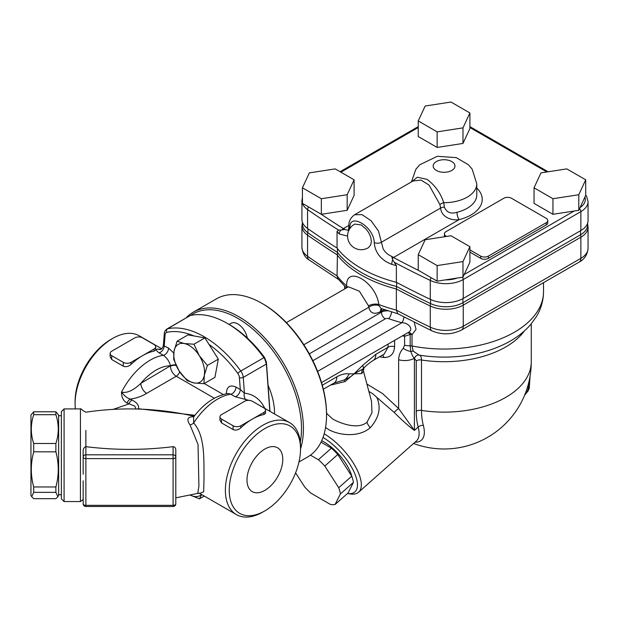 <?xml version="1.0" encoding="UTF-8"?>
<svg xmlns="http://www.w3.org/2000/svg" width="619" height="619" viewBox="0 0 619 619"><rect width="100%" height="100%" fill="white"/><g stroke="black" fill="none" stroke-linecap="round" stroke-linejoin="round"><path stroke-width="0.93" d="M83.155 480.816L83.155 503.765A2.724 2.724 0 0 0 85.879 506.489L85.879 454.818A2.724 2.228 180 0 0 83.155 457.046L83.155 474.231M173.08 446.67L173.08 458.617L85.879 458.617A2.724 1.571 0 0 1 83.155 457.046L83.155 451.359C83.116 448.976 84.022 447.413 85.863 446.663L85.879 446.67C114.948 450.268 144.01 450.268 173.08 446.67C174.829 446.817 175.734 447.963 175.804 450.09L175.804 503.765L175.804 450.09M469.898 246.672L469.898 262.247L462.981 277.157L445.456 279.873L437.146 281.158L418.235 270.24L418.235 254.664L425.16 239.746L450.988 235.754L469.898 246.672L462.981 261.589L437.146 265.582L418.235 254.664M437.146 281.158L437.146 265.582M462.981 277.157L462.981 261.589M585.706 179.812L585.706 195.387L578.788 210.298L574.223 211.009L552.953 214.298L534.042 203.38L534.042 187.805L540.96 172.894L566.795 168.894L585.706 179.812L578.788 194.73L552.953 198.722L534.042 187.805M469.898 112.952L469.898 128.528L462.981 143.438L437.146 147.438L418.235 136.52L418.235 120.945L425.16 106.035L450.988 102.034L469.898 112.952L462.981 127.87L437.146 131.862L418.235 120.945M354.099 179.812L354.099 195.387L347.174 210.298L321.338 214.298L302.428 203.38L302.428 187.805L309.353 172.894L335.189 168.894L354.099 179.812L347.174 194.73L321.338 198.722L302.428 187.805M469.898 249.89L480.677 256.111A5.447 3.149 0 0 0 488.383 256.111L546.182 222.739A5.447 3.149 0 0 0 547.784 220.519L547.784 222.739A5.447 3.149 180 0 1 546.182 224.968L488.383 258.34A5.447 3.149 180 0 1 480.677 258.34L469.898 252.119M444.519 236.752A5.447 3.149 180 0 1 444.396 236.094L444.396 233.866A5.447 3.149 0 0 0 445.997 236.094L446.593 236.435M552.953 214.298L552.953 198.722M578.788 210.298L578.788 194.73M321.694 440.713A31.337 12.79 48.4 0 1 323.876 441.889A31.337 12.79 48.4 0 1 351.878 476.491M321.013 442.167L331.397 448.164A35.422 14.461 48.4 0 1 337.804 454.493L351.754 476.173A35.422 14.461 48.4 0 1 353.426 482.387L348.11 492.941L335.08 504.493L340.396 493.939L353.426 482.387M323.01 437.455A38.146 15.576 48.4 0 1 354.486 472.962A38.146 15.576 48.4 0 1 347.476 493.505M340.396 493.939A35.422 14.461 -131.6 0 0 338.732 487.726L324.782 466.045A35.422 14.461 -131.6 0 0 318.375 459.716L331.397 448.164M324.782 466.045L337.804 454.493M318.375 459.716L310.444 455.143M295.596 472.846L304.672 486.936A35.422 14.461 -131.6 0 0 311.071 493.266L330.345 504.384A35.422 14.461 -131.6 0 0 335.08 504.493M338.732 487.726L351.754 476.173M587.586 223.273L587.586 224.968A24.056 13.889 180 0 1 580.537 234.787L462.919 302.691A24.056 13.889 180 0 1 430.569 303.573A925.97 534.607 180 0 1 396.617 286.52L396.617 282.442M302.397 222.585L301.925 226.128A24.52 14.16 0 0 0 307.566 235.158A926.442 534.878 0 0 0 337.053 254.734A117.169 67.649 0 0 0 396.361 288.98L396.617 286.52A116.697 67.378 180 0 1 337.448 252.359L337.448 248.567M346.4 287.967L337.974 278.844L337.053 275.873L337.448 252.359A925.97 534.607 180 0 1 307.922 232.767A24.056 13.889 180 0 1 302.397 223.908L302.397 222.206M347.468 493.505L350.145 493.939A40.869 16.69 -131.6 0 0 358.594 492.221A40.869 16.69 -131.6 0 0 354.439 464.846A40.869 16.69 -131.6 0 0 324.17 433.826M325.579 427.435L328.658 429.601C338.841 435.219 358.44 437.981 370.239 427.721C379.161 417.678 381.343 407.557 376.778 397.352L394.102 412.347C402.126 420.371 408.888 426.39 414.405 430.414L398.628 408.54L382.573 393.576L366.905 384.028M404.238 334.809A5.447 2.112 -82.2 0 1 404.617 336.295L410.173 334.453A5.447 1.594 62.6 0 0 407.851 332.728M312.866 360.691L385.273 318.886A2.724 1.571 180 0 1 388.639 318.661A104.905 60.569 0 0 0 401.94 322.708A5.447 1.787 104.2 0 0 404.014 316.967M407.929 332.682A5.447 3.087 -116.4 0 1 412.022 334.624L416.061 329.316L414.188 322.166M317.609 371.4L401.94 322.708C408.942 322.863 414.39 329.734 407.697 332.798L321.516 382.573M402.466 335.831A100.82 58.209 0 0 0 403.124 336.001A5.447 1.811 104.4 0 0 403.108 335.467M388.074 344.141L388.074 347.236L384.113 354.138M382.472 355.082A5.447 3.505 -84.8 0 1 384.02 357.527C390.512 357.488 394.04 353.882 394.605 346.725L394.605 340.373M379.532 356.784L384.02 357.527M403.124 336.001L404.617 336.295L404.617 345.193L403.201 348.327C400.338 351.507 398.814 355.306 398.628 359.724L398.628 408.54A5.447 0.665 138.7 0 0 394.102 412.347M384.979 309.895A8.171 4.72 0 0 0 381.42 311.102A8.171 4.72 60 0 1 381.877 308.773M494.983 310.692L529.508 290.752M347.205 287.502A8.171 5.455 -9.3 0 0 346.617 286.883L346.81 287.727M347.607 287.27A8.171 5.316 4.8 0 0 346.632 285.893L346.617 286.883M348.451 286.814L359.368 291.193L368.522 305.856A8.171 4.271 173.7 0 1 378.82 304.509C375.988 281.877 345.859 264.46 346.632 285.893A117.169 67.649 180 0 1 337.053 275.873A926.442 534.878 180 0 1 307.566 256.297A8.171 5.138 124.9 0 0 309.183 259.995L338.972 279.757M368.522 305.856L368.777 307.272A8.171 5.455 170.7 0 1 379.037 305.631L378.82 304.509A117.169 67.649 180 0 0 396.361 310.111L397.754 313.701L431.954 330.879C442.082 335.111 451.955 334.809 461.557 329.989A8.171 4.72 60 0 0 463.252 326.244A24.52 14.16 180 0 1 430.267 327.142A8.171 4.256 115.6 0 0 431.954 330.879M303.852 344.76L368.777 307.272C370.324 313.33 374.209 314.792 380.437 311.667A8.171 4.72 60 0 1 381.366 308.579M381.041 308.424L379.037 305.631M368.885 391.432L372.963 393.885L376.778 397.352M371.47 401.066L371.98 412.726L366.997 422.22C358.262 429.733 341.75 423.961 332.743 419.071L326.917 413.724M330.36 385.173L345.031 381.559L354.037 373.845L361.666 373.613L363.485 371.261M403.201 348.327A13.626 9.045 32 0 0 410.815 351.468C411.991 354.989 413.19 357.256 414.405 358.262L416.239 360.807L416.239 411.233A80.23 46.324 120 0 0 418.173 427.071L414.405 430.414L414.405 358.262A13.626 7.869 180 0 1 398.628 359.724M414.421 358.269A5.447 4.348 99.1 0 1 419.14 355.113L413.244 351.182A5.447 4.155 -26.6 0 0 410.815 351.468L410.173 345.82L410.173 334.453A5.447 3.149 180 0 1 412.022 334.624L412.022 345.982A5.447 3.149 0 0 0 410.173 345.82A13.626 7.869 0 0 1 404.617 345.193M419.156 355.113L420.154 355.275A91.651 52.917 180 0 1 419.156 355.113C420.634 355.368 421.415 356.993 421.5 359.995A87.194 50.34 0 0 0 524.417 330.925M414.978 442.221A43.601 17.796 -131.6 0 0 423.319 425.33A75.51 43.601 -60 0 1 421.5 410.42L421.5 359.995A5.447 3.149 180 0 0 416.239 360.807M413.244 351.182L412.022 345.982A99.458 57.42 180 0 0 543.528 291.626C543.443 300.486 541.083 308.78 536.449 316.51L530.715 324.48C524.819 331.312 517.523 337.107 508.841 341.866C496.802 348.435 483.184 352.9 467.979 355.275A91.651 52.917 180 0 1 420.154 355.275M323.335 389.227L334.005 383.068A13.626 7.869 -120 0 0 334.02 383.053A13.626 7.869 -120 0 0 336.829 376.832L322.282 385.227M349.039 373.884A13.626 10.856 98.8 0 1 344.419 379.911C348.915 377.946 352.118 375.926 354.037 373.845L349.039 373.884C345.301 373.35 341.231 374.333 336.829 376.832M354.037 373.845L363.237 368.823A13.626 3.706 -138.5 0 0 362.579 365.473L354.037 373.845M334.02 383.045L344.419 379.911L345.031 381.559M394.605 346.725A5.447 3.149 180 0 0 388.074 347.236L375.857 354.3A13.626 7.869 60 0 1 373.048 360.529A13.626 7.869 60 0 1 373.033 360.537A13.626 7.869 60 0 1 372.816 360.653M361.666 373.613A8.171 7.327 -134.5 0 1 363.237 368.823L363.833 368.197C365.311 366.27 368.382 363.709 373.04 360.521L384.267 354.045M430.569 299.472L430.569 303.573A8.171 4.256 115.6 0 0 430.267 306.003A926.442 534.878 0 0 1 396.361 288.98L396.361 310.111A926.442 534.878 180 0 0 430.267 327.142L430.267 306.003A24.52 14.16 0 0 0 463.252 305.113L580.87 237.201A24.52 14.16 0 0 0 588.05 227.196L588.05 248.327A24.52 14.16 180 0 1 580.87 258.34A8.171 4.72 60 0 1 579.175 262.085L461.557 329.989M302.428 197.391L301.925 200.548L301.925 219.459A24.52 14.16 0 0 0 307.566 228.488A926.442 534.878 0 0 0 337.053 248.064L337.053 231.374L338.663 230.16L341.092 229.989L340.636 230.5A5.447 3.985 139.2 0 0 339.227 234.028L347.592 236.04M337.053 248.064A117.169 67.649 0 0 0 396.361 282.303A926.442 534.878 0 0 0 430.267 299.333A24.52 14.16 0 0 0 463.252 298.435L580.87 230.531A24.52 14.16 0 0 0 588.05 220.519L588.05 201.608L586.603 196.331L585.706 194.97M349.99 228.573C348.265 211.45 374.054 226.407 374.232 242.578C375.114 252.815 380.956 260.081 391.765 264.367A5.447 1.989 -73.9 0 1 392.469 260.421L392.694 259.787L396.361 265.613L396.361 282.303M392.694 259.787L391.641 256.336C387.881 254.78 385.049 252.273 383.138 248.815L378.495 231.073L371.121 220.782L362.115 214.661L354.594 214.747C350.323 217.95 348.427 221.935 348.915 226.686A5.447 3.149 0 0 0 349.897 228.504M354.664 214.7L413.035 181.003L420.881 180.052L429.013 185.035L439.9 204.541L440.604 208.054C441.533 217.973 453.023 220.805 459.105 219.621A5.447 1.756 76.1 0 1 456.954 212.286C450.818 214.205 446.632 212.487 444.403 207.133L443.738 202.684C440.643 193.167 435.103 185.391 427.11 179.363L417.353 177.227L411.72 181.762M354.819 224.07L361.217 224.968L366.177 229.154L368.754 232.721L370.704 237.069L371.4 241.317L370.704 244.938L368.467 247.623A13.626 13.626 0 0 1 349.433 242.919A13.626 13.626 0 0 1 354.819 224.063M348.203 230.4L345.085 229.456L341.092 229.989M345.085 229.463L343.398 228.581A923.71 533.299 180 0 1 340.667 226.871A923.71 533.299 180 0 1 320.975 214.089M439.9 204.541A5.447 3.01 160.7 0 1 443.738 202.684A32.699 18.88 0 0 0 476.769 183.812L472.173 169.149L468.351 164.693L456.249 157.628L437.354 156.282L419.651 164.824L415.844 169.327L411.442 181.924M418.599 270.449A923.71 533.299 180 0 1 396.454 259.082A923.71 533.299 180 0 1 393.491 257.504L391.641 256.336M547.784 220.519A5.447 3.149 0 0 0 546.182 218.29L511.503 198.273A5.447 3.149 0 0 0 503.796 198.273L445.997 231.645A5.447 3.149 0 0 0 444.396 233.866M437.146 147.438L437.146 131.862M462.981 143.438L462.981 127.87M321.338 214.298L321.338 198.722M347.174 210.298L347.174 194.73M58.635 415.04L58.635 495.424L57.9 496.701L55.88 492.353L55.88 486.96C59.053 475.245 59.053 463.53 55.88 451.816L55.88 443.506C59.053 433.904 59.053 424.301 55.88 414.699L55.88 411.782L58.635 415.04M31.685 496.701L30.95 495.424L30.95 415.04L33.705 411.782L33.705 414.699C30.532 424.301 30.532 433.904 33.705 443.506L33.705 451.816C30.532 463.53 30.532 475.245 33.705 486.96L33.705 492.353L31.685 496.701L33.705 498.682L55.88 498.682L57.9 496.701M269.969 411.279L266.402 362.13L264.638 357.627A88.556 51.129 -120 0 0 229.239 324.526L227.312 323.412A91.279 52.7 60 0 1 263.903 357.674L240.783 371.021A91.279 52.7 -120 0 0 167.602 328.774L190.126 315.613L166.79 329.084C164.94 330.724 164.12 332.14 164.321 333.339A2.724 1.702 -175.5 0 0 165.111 334.67A5.447 3.149 60 0 1 166.766 332.349A2.724 2.19 -102.3 0 1 167.602 328.774A8.171 4.72 -120 0 0 166.79 329.084M190.722 315.419A91.279 52.7 60 0 1 227.312 323.412M264.638 357.627L264.607 358.618L263.903 357.674M209.005 344.412A88.556 51.129 60 0 1 237.758 373.334A5.447 3.149 60 0 1 239.414 377.567A2.724 1.431 -4.2 0 0 243.259 377.373L266.387 364.018L264.607 358.618M266.387 364.018L269.807 411.186M160.708 349.34L158.247 349.085C155.562 349.263 155.826 350.493 159.044 352.799L163.346 355.283C166.998 357.906 169.374 361.411 170.473 365.806A5.447 3.149 180 0 1 175.92 365.017M130.276 399.093C136.691 398.133 142.138 396.214 146.633 393.359A8.171 4.72 60 0 1 140.853 383.347C133.441 390.442 126.988 393.367 121.51 392.137C121.525 397.344 123.374 400.965 127.042 403A5.447 3.149 -60 0 1 130.284 399.093C127.406 398.28 124.481 395.959 121.51 392.137A53.133 30.679 120 0 1 163.346 355.283A5.447 3.149 -60 0 0 168.546 348.11L163.354 345.549L164.321 333.339M64.082 408.911L61.358 411.635L61.358 498.829L64.082 501.552L64.082 408.911L80.431 408.911L80.431 501.552L83.155 499.487M265.512 410.18L265.512 413.438L263.918 414.513A53.133 30.679 120 0 0 252.359 419.078A53.133 30.679 120 0 0 240.799 427.861C238.315 430.027 235.746 430.592 233.092 429.571L221.532 422.901L219.931 420.115L219.931 416.858A5.447 3.149 180 0 1 221.532 414.629L244.652 401.282A5.447 3.149 180 0 1 252.359 401.282L263.918 407.96A5.447 3.149 180 0 1 265.512 410.18A5.447 3.149 180 0 1 263.918 412.409L240.799 425.756A5.447 3.149 180 0 1 233.092 425.756L221.532 419.078A5.447 3.149 180 0 1 219.931 416.858M155.694 346.772L155.694 350.037L154.092 351.105A53.133 30.679 120 0 0 142.532 355.677A53.133 30.679 120 0 0 130.973 364.452C128.489 366.618 125.92 367.191 123.266 366.169L111.706 359.492L110.112 356.706L110.112 353.449A5.447 3.149 180 0 1 111.706 351.221L134.826 337.873A5.447 3.149 180 0 1 142.532 337.873L154.092 344.551A5.447 3.149 180 0 1 155.694 346.772A5.447 3.149 180 0 1 154.092 349L130.973 362.347A5.447 3.149 180 0 1 123.266 362.347L111.706 355.677A5.447 3.149 180 0 1 110.112 353.449M188.323 414.954L194.204 416.247M193.786 416.773L193.252 416.757C187.464 416.804 186.396 419.55 190.048 424.998L198.018 444.427L198.916 486.093L197.724 493.397L199.798 493.436L199.109 493.072M127.042 403L134.764 406.095L135.956 408.981M138.416 409.051L138.447 408.726C139.12 405.329 136.985 402.451 132.025 400.098A5.447 3.149 -60 0 0 128.783 404.006L113.115 409.376M228.334 393.475L230.786 394.218L235.088 396.702L249.055 400.377M199.697 493.405L203.659 491.788L204.022 477.938C203.682 461.65 205.585 436.124 193.654 422.955L193.631 417.051M194.954 415.279L138.447 408.726L137.062 409.012M193.662 416.889A5.447 4.209 89.4 0 1 193.252 416.757M190.048 424.998A5.447 3.126 141.2 0 0 193.654 422.955A53.133 30.679 -60 0 1 230.786 394.218A5.447 3.149 -60 0 0 235.978 387.045C229.92 384.492 226.709 386.682 226.345 393.614A5.447 3.149 180 0 1 226.523 393.723M229.239 490.271A50.41 29.101 -60 0 1 264.886 428.534A50.41 29.101 -60 0 1 300.524 449.115A50.41 29.101 -60 0 1 264.886 510.853A50.41 29.101 -60 0 1 229.239 490.271M246.989 480.027A25.309 14.608 -60 0 1 257.852 454.748A25.309 14.608 -60 0 1 277.25 447.622A25.309 14.608 -60 0 1 282.775 459.36A25.309 14.608 -60 0 1 271.548 485.025A25.309 14.608 -60 0 1 251.948 491.447A25.309 14.608 -60 0 1 246.989 480.027M300.524 449.115L300.524 446.887A53.133 30.679 120 0 0 289.522 422.568A53.133 30.679 120 0 0 248.575 436.805A53.133 30.679 120 0 0 225.386 490.271A53.133 30.679 120 0 0 236.388 514.598A53.133 30.679 120 0 0 262.959 511.967L264.886 510.853M252.939 401.615L289.522 422.568M112.666 338.431L110.739 339.545A50.41 29.101 120 0 0 75.1 401.282L75.1 403.511A53.133 30.679 -60 0 1 112.666 338.431A53.133 30.679 -60 0 1 139.236 335.8L161.675 348.752M75.41 408.911A53.133 30.679 -60 0 1 75.1 403.511M264.754 408.269C260.274 399.201 253.496 394.164 244.412 393.158L240.28 389.529A5.447 3.149 -60 0 1 235.088 396.702M237.758 373.334A2.724 0.402 -36.1 0 1 240.783 371.021A8.171 4.72 -120 0 1 243.259 377.373L244.412 393.158A5.447 4.147 -84.7 0 0 246.362 399.959M159.895 349.565A5.447 4.41 92.4 0 1 158.247 349.085M165.111 334.67L164.244 345.626A5.447 3.149 -60 0 1 159.044 352.799M33.705 492.353L55.88 492.353M33.705 486.96L55.88 486.96M33.705 451.816L55.88 451.816M33.705 443.506L55.88 443.506M33.705 414.699L55.88 414.699M33.705 411.782L55.88 411.782M229.1 324.449L231.096 323.296A13.626 7.869 60 0 1 247.012 336.728A13.626 7.869 60 0 1 247.298 338.028M203.976 383.679L214.932 377.358L218.321 359.136L204.881 337.904L188.06 334.879L177.104 341.208L184.137 343.514A21.797 12.589 -120 0 0 174.032 351.112A21.797 12.589 -120 0 0 179.053 370.835A21.797 12.589 -120 0 0 194.18 382.968A21.797 12.589 -120 0 0 204.293 375.362A21.797 12.589 -120 0 0 199.272 355.639L207.365 365.465L204.293 375.362L203.976 383.679L194.18 382.968L187.147 380.662L179.053 370.835L173.715 359.422L174.032 351.112L177.104 341.208M270.596 308.889A11.583 6.685 -120 0 0 269.017 307.782M184.137 343.514L193.933 344.226L199.272 355.639A21.797 12.589 -120 0 0 184.137 343.514M204.881 337.904L193.933 344.226M218.321 359.136L207.365 365.465M201.67 494.558L199.434 498.844L190.25 495.107M190.281 495.099A21.797 12.589 -120 0 0 201.523 494.473M204.27 496.051L199.434 498.844M300.524 448.922A91.279 52.7 -120 0 0 272.213 346.71A91.279 52.7 -120 0 0 193.229 312.216L216.348 298.869A91.279 52.7 60 0 1 261.992 303.395A91.279 52.7 60 0 1 326.538 415.187A91.279 52.7 60 0 1 307.635 456.977L298.985 461.967M326.538 415.187L326.538 414.072A89.917 51.919 -120 0 0 262.959 303.944L261.992 303.395M193.229 312.216A91.279 52.7 -120 0 0 186.01 317.988M190.621 315.442A89.917 51.919 60 0 1 266.348 342.586A89.917 51.919 60 0 1 300.285 442.082M268.081 385.312A51.772 29.89 60 0 1 274.503 413.894M85.863 446.663L85.863 430.398M457.201 278.055A21.797 12.589 180 0 1 445.456 279.873M574.223 211.009L464.204 274.526M469.898 127.529L546.886 171.974M340.891 172.19L418.235 127.529M342.067 229.858A2.724 1.633 -58.1 0 1 343.398 228.581L348.954 225.378M392.26 258.835A2.724 1.509 118.1 0 1 393.491 257.504L459.105 219.621A38.146 22.021 0 0 0 476.769 188.037M584.94 197.035A21.797 12.589 180 0 1 580.042 207.597M462.919 298.621L462.919 302.691A8.171 4.72 60 0 1 463.252 305.113L463.252 326.244L580.87 258.34L580.87 237.201A8.171 4.72 60 0 0 580.537 234.787L580.537 230.717M309.183 259.995C305.159 257.744 302.737 253.504 301.925 247.267A24.52 14.16 180 0 0 307.566 256.297L307.566 235.158A8.171 5.138 124.9 0 1 307.922 232.767L307.922 228.736M423.319 425.33A5.447 3.853 165 0 0 418.173 427.071A40.869 16.69 48.4 0 1 416.386 440.968L358.594 492.221M385.273 318.886A5.447 3.149 60 0 1 381.42 312.208L309.299 353.851M388.639 318.661A5.447 2.352 109.8 0 0 391.51 312.007M387.78 310.839A8.171 4.72 0 0 0 381.42 312.208L381.42 311.102L380.437 311.667M370.239 427.721A8.171 3.335 48.4 0 1 366.997 422.22M416.239 411.233A5.447 3.149 180 0 1 421.5 410.42A87.194 50.34 180 0 0 531.264 361.798A87.194 87.194 0 0 1 413.562 443.475M375.857 354.3L362.579 365.473M528.835 382.225A29.975 17.309 60 0 1 524.633 395.139M301.925 200.548A24.52 14.16 0 0 0 307.566 209.578A926.442 534.878 0 0 0 338.663 230.16M307.566 228.488L307.566 209.578A2.724 1.71 124.9 0 1 308.734 207.017M430.267 299.333L430.267 280.415A24.52 14.16 0 0 0 463.252 279.525L580.87 211.621A24.52 14.16 0 0 0 588.05 201.608M463.252 298.435L463.252 279.525A2.724 1.571 60 0 0 462.439 277.242M580.87 230.531L580.87 211.621A2.724 1.571 60 0 0 579.516 208.719M394.605 262.464A926.442 534.878 0 0 0 430.267 280.415A2.724 1.416 115.6 0 1 431.242 277.745M436.364 170.457A10.902 6.291 180 0 1 441.246 159.934A10.902 6.291 180 0 1 454.594 167.641A10.902 6.291 180 0 1 436.364 170.457M444.403 207.133A5.447 3.149 180 0 0 440.604 208.054L381.335 242.277A5.447 3.149 0 0 1 374.232 242.578M391.765 264.367A117.169 67.649 0 0 0 396.361 265.613M337.053 231.374A117.169 67.649 0 0 0 339.227 234.028M348.915 226.585A5.447 3.149 0 0 0 348.915 226.686L348.381 230.314M476.769 183.812L476.769 194.931A32.699 18.88 180 0 1 456.954 212.286M546.182 224.968L546.182 222.739M488.383 258.34L488.383 256.111M445.997 236.528L445.997 236.094M480.677 258.34L480.677 256.111M266.317 363.043L266.402 362.13M166.766 332.349A88.556 51.129 60 0 1 193.948 335.939M170.473 365.806L140.853 383.347A44.963 25.959 -60 0 1 170.473 365.806M146.633 393.359L176.253 376.251L214.329 398.234M176.144 365.496A5.447 3.149 180 0 0 170.473 366.239A8.171 4.72 -120 0 0 176.253 376.251A5.447 3.149 -60 0 0 179.696 371.826M85.879 446.67L85.879 454.818L173.08 454.818A2.724 2.228 180 0 1 175.804 457.046A2.724 1.571 -0 0 1 173.08 458.617L173.08 505.336L85.879 505.336A2.724 1.571 180 0 1 83.155 503.765M173.08 506.489A2.724 2.724 0 0 0 175.804 503.765A2.724 1.571 180 0 1 173.08 505.336L173.08 506.489L85.879 506.489M263.918 414.513L263.918 412.409M240.799 425.756L240.799 427.861M233.092 429.571L233.092 425.756M221.532 422.901L221.532 419.078M154.092 351.105L154.092 349M130.973 362.347L130.973 364.452M123.266 366.169L123.266 362.347M111.706 359.492L111.706 355.677M132.025 400.098L130.284 399.093M239.414 377.567L240.28 389.529L235.978 387.045M173.738 352.992L168.546 348.11M223.25 394.489L204.255 383.517M80.431 408.911C80.478 408.408 81.313 408.966 82.946 410.583L85.863 412.215C121.092 406.907 156.127 408.006 190.954 415.511M587.586 223.645L588.05 227.196M344.613 286.28L344.613 289.003M543.528 282.666L543.528 291.626M286.373 322.623L348.048 287.015M326.523 412.293L326.817 413.391M363.523 371.415L371.555 401.398M363.817 368.204L363.492 371.276M530.088 376.058L529.245 388.33L528.053 391.022L524.564 395.301M381.466 308.618L398.118 313.841M579.175 262.085C584.522 259.237 587.477 254.649 588.05 248.327M301.925 226.128L301.925 247.267M531.264 323.83L531.264 361.798M469.898 126.609L548.14 171.78M340.094 171.726L418.235 126.609M58.635 494.743L61.358 494.743M58.635 415.72L61.358 415.72M64.082 501.552L80.431 501.552M197.724 493.405L175.804 497.831M228.055 393.483C215.381 395.688 204.022 403.379 193.964 416.556M188.54 415.001L190.907 415.496M199.666 493.397L236.388 514.598M159.926 349.557L159.872 349.557C161.342 349.557 162.503 348.226 163.354 345.549"/></g></svg>
